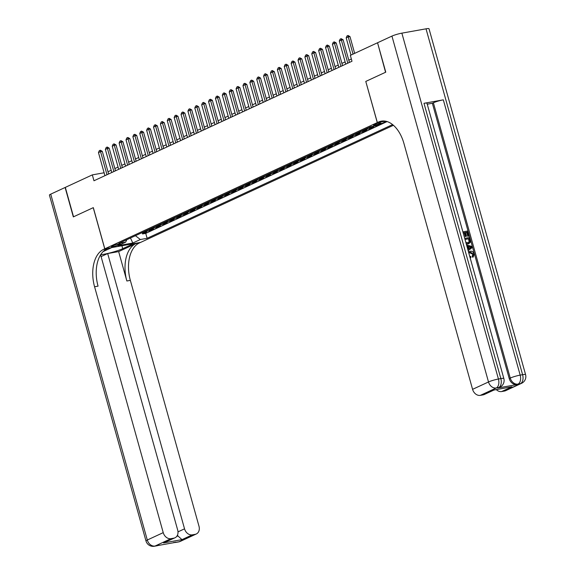 <?xml version="1.0" encoding="UTF-8"?>
<svg xmlns="http://www.w3.org/2000/svg" width="575" height="575" viewBox="0 0 575 575"><rect width="100%" height="100%" fill="white"/><g stroke="black" fill="none" stroke-linecap="round" stroke-linejoin="round"><path stroke-width="0.86" d="M374.188 124.718A3.939 0.489 164.4 0 0 373.491 125.228A3.939 0.489 164.4 0 0 376.187 124.955A3.939 0.489 164.4 0 0 380.377 123.611A3.939 0.489 164.4 0 0 381.074 123.108A3.939 0.489 164.4 0 0 378.372 123.381A3.939 0.489 164.4 0 0 374.188 124.718M377.574 42.816L385.566 72.263L365.779 81.427L377.279 122.604L104.808 248.817L140.573 242.42L393.415 125.292M141.968 232.674A4.923 3.881 65.1 0 0 143.103 232.667L146.632 232.034L142.507 233.946L142.154 232.695M144.72 231.402A4.923 3.881 65.1 0 0 145.856 231.394L149.385 230.762L149.033 229.511M149.385 230.762L153.511 228.85L149.989 229.482A4.923 3.881 65.1 0 1 148.853 229.49M155.732 226.298A4.923 3.881 65.1 0 0 156.867 226.291L160.396 225.666L156.263 227.578L155.918 226.327M162.61 223.114A4.923 3.881 65.1 0 0 163.746 223.107L167.275 222.475L163.149 224.387L162.797 223.136M169.488 219.923A4.923 3.881 65.1 0 0 170.624 219.916L174.153 219.291L170.028 221.202L169.675 219.952M176.374 216.739A4.923 3.881 65.1 0 0 177.51 216.732L181.032 216.099L176.906 218.011L176.561 216.761M183.252 213.548A4.923 3.881 65.1 0 0 184.388 213.548L187.917 212.915L183.784 214.827L183.439 213.577M190.131 210.364A4.923 3.881 65.1 0 0 191.267 210.357L194.796 209.724L190.67 211.636L190.318 210.385M197.017 207.173A4.923 3.881 65.1 0 0 198.152 207.173L201.674 206.54L197.548 208.452L197.196 207.201M203.895 203.988A4.923 3.881 65.1 0 0 205.031 203.981L208.56 203.349L204.427 205.268L204.082 204.01M210.773 200.804A4.923 3.881 65.1 0 0 211.909 200.797L215.438 200.165L211.312 202.077L210.96 200.826M217.652 197.613A4.923 3.881 65.1 0 0 218.787 197.606L222.317 196.981L218.191 198.893L217.839 197.642M224.537 194.429A4.923 3.881 65.1 0 0 225.673 194.422L229.195 193.789L225.069 195.701L224.724 194.451M231.416 191.238A4.923 3.881 65.1 0 0 232.552 191.238L236.081 190.605L231.948 192.517L231.603 191.267M238.294 188.054A4.923 3.881 65.1 0 0 239.43 188.047L242.959 187.414L238.833 189.326L238.481 188.075M245.18 184.862A4.923 3.881 65.1 0 0 246.316 184.862L249.838 184.23L245.712 186.142L245.36 184.891M252.058 181.678A4.923 3.881 65.1 0 0 253.194 181.671L256.723 181.039L252.59 182.951L252.245 181.7M258.937 178.494A4.923 3.881 65.1 0 0 260.072 178.487L263.602 177.855L259.476 179.767L259.124 178.516M265.815 175.303A4.923 3.881 65.1 0 0 266.951 175.296L270.48 174.671L266.354 176.583L266.002 175.332M272.701 172.119A4.923 3.881 65.1 0 0 273.837 172.112L277.366 171.479L273.233 173.391L272.888 172.141M279.579 168.928A4.923 3.881 65.1 0 0 280.715 168.921L284.244 168.295L280.111 170.207L279.766 168.957M286.458 165.744A4.923 3.881 65.1 0 0 287.593 165.737L291.123 165.104L286.997 167.016L286.645 165.765M293.343 162.553A4.923 3.881 65.1 0 0 294.479 162.553L298.001 161.92L293.875 163.832L293.523 162.581M300.222 159.368A4.923 3.881 65.1 0 0 301.357 159.361L304.887 158.729L300.754 160.641L300.409 159.39M307.1 156.177A4.923 3.881 65.1 0 0 308.236 156.177L311.765 155.545L307.639 157.457L307.287 156.206M313.979 152.993A4.923 3.881 65.1 0 0 315.114 152.986L318.643 152.353L314.518 154.272L314.166 153.015M320.864 149.809A4.923 3.881 65.1 0 0 322 149.802L325.529 149.169L321.396 151.081L321.051 149.831M327.743 146.618A4.923 3.881 65.1 0 0 328.878 146.611L332.408 145.985L328.275 147.897L327.93 146.647M334.621 143.434A4.923 3.881 65.1 0 0 335.757 143.427L339.286 142.794L335.16 144.706L334.808 143.455M341.507 140.243A4.923 3.881 65.1 0 0 342.643 140.243L346.164 139.61L342.039 141.522L341.687 140.271M348.385 137.058A4.923 3.881 65.1 0 0 349.521 137.051L353.05 136.419L348.917 138.331L348.572 137.08M355.264 133.867A4.923 3.881 65.1 0 0 356.399 133.867L359.928 133.235L355.803 135.147L355.451 133.896M362.142 130.683A4.923 3.881 65.1 0 0 363.278 130.676L366.807 130.043L362.681 131.955L362.329 130.705M369.028 127.499A4.923 3.881 65.1 0 0 370.163 127.492L373.692 126.859L369.56 128.771L369.215 127.521M104.111 172.773L92.323 174.886L93.969 180.766L351.986 61.245L350.348 55.365L377.351 42.852M118.062 245.094L119.578 244.397A3.817 0.474 164.4 0 0 120.254 243.901A3.817 0.474 164.4 0 0 117.638 244.167A3.817 0.474 164.4 0 0 113.584 245.467L112.067 246.165A3.817 0.474 164.4 0 0 111.392 246.653A3.817 0.474 164.4 0 0 114.008 246.395A3.817 0.474 164.4 0 0 118.062 245.094L117.796 244.131M377.279 122.604L385.379 121.153M387.198 121.612L385.063 121.993L377.495 125.501L370.724 126.708L118.903 243.362L125.666 242.147L126.831 239.689M135.427 235.7L140.357 239.523L147.121 238.309L392.588 124.603M140.357 239.523L132.789 243.031L118.098 245.654L125.666 242.147M142.507 233.946L145.741 233.371L386.889 121.663M369.56 128.771L366.031 129.404A4.923 3.881 -114.9 0 1 364.895 129.411M362.681 131.955L359.152 132.588A4.923 3.881 -114.9 0 1 358.017 132.595M355.803 135.147L352.274 135.779A4.923 3.881 -114.9 0 1 351.138 135.779M348.917 138.331L345.395 138.963A4.923 3.881 -114.9 0 1 344.26 138.97M342.039 141.522L338.51 142.154A4.923 3.881 -114.9 0 1 337.374 142.154M335.16 144.706L331.631 145.338A4.923 3.881 -114.9 0 1 330.496 145.346M328.275 147.897L324.753 148.522A4.923 3.881 -114.9 0 1 323.617 148.53M321.396 151.081L317.867 151.714A4.923 3.881 -114.9 0 1 316.732 151.721M314.518 154.272L310.989 154.898A4.923 3.881 -114.9 0 1 309.853 154.905M307.639 157.457L304.11 158.089A4.923 3.881 -114.9 0 1 302.975 158.096M300.754 160.641L297.225 161.273A4.923 3.881 -114.9 0 1 296.089 161.28M293.875 163.832L290.346 164.464A4.923 3.881 -114.9 0 1 289.211 164.464M286.997 167.016L283.468 167.648A4.923 3.881 -114.9 0 1 282.332 167.656M280.111 170.207L276.589 170.84A4.923 3.881 -114.9 0 1 275.454 170.84M273.233 173.391L269.704 174.024A4.923 3.881 -114.9 0 1 268.568 174.031M266.354 176.583L262.825 177.208A4.923 3.881 -114.9 0 1 261.69 177.215M259.476 179.767L255.947 180.399A4.923 3.881 -114.9 0 1 254.811 180.406M252.59 182.951L249.061 183.583A4.923 3.881 -114.9 0 1 247.926 183.59M245.712 186.142L242.183 186.774A4.923 3.881 -114.9 0 1 241.047 186.774M238.833 189.326L235.304 189.958A4.923 3.881 -114.9 0 1 234.169 189.966M231.948 192.517L228.426 193.15A4.923 3.881 -114.9 0 1 227.29 193.15M225.069 195.701L221.54 196.334A4.923 3.881 -114.9 0 1 220.405 196.341M218.191 198.893L214.662 199.518A4.923 3.881 -114.9 0 1 213.526 199.525M211.312 202.077L207.783 202.709A4.923 3.881 -114.9 0 1 206.648 202.716M204.427 205.268L200.898 205.893A4.923 3.881 -114.9 0 1 199.762 205.9M197.548 208.452L194.019 209.084A4.923 3.881 -114.9 0 1 192.884 209.092M190.67 211.636L187.141 212.268A4.923 3.881 -114.9 0 1 186.005 212.276M183.784 214.827L180.263 215.46A4.923 3.881 -114.9 0 1 179.127 215.46M176.906 218.011L173.377 218.644A4.923 3.881 -114.9 0 1 172.241 218.651M170.028 221.202L166.498 221.835A4.923 3.881 -114.9 0 1 165.363 221.835M163.149 224.387L159.62 225.019A4.923 3.881 -114.9 0 1 158.484 225.026M156.263 227.578L152.734 228.203A4.923 3.881 -114.9 0 1 151.599 228.21M104.808 248.817L93.315 207.64L73.535 216.804L65.32 187.393L92.323 174.886M351.361 59.017L348.802 60.203M345.122 61.906L341.924 63.387M338.237 65.09L335.038 66.578M331.358 68.281L328.16 69.762M324.48 71.465L321.281 72.946M317.601 74.657L314.403 76.137M310.716 77.841L307.517 79.321M303.837 81.032L300.639 82.513M296.959 84.216L293.76 85.697M290.073 87.4L286.875 88.888M283.195 90.591L279.996 92.072M276.316 93.775L273.118 95.256M269.438 96.967L266.239 98.447M262.552 100.151L259.354 101.631M255.674 103.342L252.475 104.823M248.795 106.526L245.597 108.007M241.91 109.71L238.711 111.198M235.031 112.901L231.833 114.382M228.153 116.085L224.954 117.573M221.274 119.277L218.076 120.757M214.389 122.461L211.19 123.941M207.51 125.652L204.312 127.132M200.632 128.836L197.433 130.317M193.746 132.027L190.548 133.508M186.868 135.211L183.669 136.692M179.989 138.395L176.791 139.883M173.111 141.587L169.905 143.067M166.225 144.771L163.027 146.251M159.347 147.962L156.148 149.442M152.468 151.146L149.27 152.627M145.583 154.337L142.384 155.818M138.704 157.521L135.506 159.002M131.826 160.705L128.627 162.193M124.948 163.897L121.742 165.377M118.062 167.081L114.863 168.568M111.183 170.272L107.985 171.752M145.741 233.371L147.121 238.309M130.475 238L132.789 243.031M365.779 81.427L377.344 122.568L378.515 122.029A30.777 18.565 79.9 0 1 381.311 121.145A30.777 18.565 79.9 0 1 403.93 143.47L472.578 389.34L488.506 381.965L391.942 36.096L377.559 42.758L385.768 72.17L365.851 81.398M104.923 175.691L98.476 152.598L99.295 150.7L100.323 150.226L100.546 151.642L102.285 151.333L108.61 173.988M98.476 152.598L100.546 151.642L106.993 174.735M100.323 150.226L102.285 151.333M180.37 541.355A7.389 7.389 0 0 1 178.566 541.93A7.389 4.456 -100.1 0 0 179.235 541.715L195.162 534.34A7.389 5.822 65.1 0 0 196.298 533.981L180.37 541.355A7.389 5.822 -114.9 0 1 179.235 541.715L155.07 546.034A7.389 5.822 -114.9 0 1 147.301 540.018L163.228 532.637A7.389 5.822 65.1 0 0 170.998 538.66L155.07 546.034A7.389 4.456 79.9 0 1 154.402 546.25A7.389 7.389 0 0 1 145.985 540.967A7.389 0.92 164.4 0 1 147.301 540.018L50.737 194.149L65.112 187.486L73.327 216.897L93.243 207.676L104.743 248.846L103.572 249.392A30.777 18.565 -100.1 0 0 94.58 286.767L163.228 532.637M100.675 254.682A13.85 1.725 164.4 0 0 122.727 248.688L133.493 243.707L140.501 242.449L139.33 242.988A30.777 18.565 -100.1 0 0 130.345 280.37L198.993 526.24A7.389 5.822 65.1 0 1 196.298 533.981M111.744 247.573L103.105 251.598M111.751 247.595L104.743 248.846M176.834 536.259L178.049 536.044L181.987 539.63L163.53 542.929L173.851 538.15A7.389 5.822 65.1 0 0 174.987 537.79A7.389 5.822 65.1 0 0 177.682 530.057L100.596 254.811M101.301 256.5L107.683 253.546L184.539 528.827A7.389 5.822 65.1 0 0 192.309 534.843L181.987 539.63M118.651 251.584L135.851 243.613A30.777 18.565 -100.1 0 0 126.859 280.995L118.651 251.584L107.683 253.546M173.851 538.15L170.998 538.66M145.985 540.967L49.421 195.097A7.389 0.92 -15.6 0 1 50.737 194.149M195.162 534.34L192.309 534.843M178.049 536.044A7.389 5.822 -114.9 0 1 177.438 535.21M103.572 249.392L107.051 248.767A30.777 18.565 -100.1 0 0 98.059 286.142L94.58 286.767M163.53 542.929L174.987 537.79M468.56 252.159L470.285 251.246C472.082 250.973 473.362 251.886 474.123 253.978L473.196 256.996L472.65 257.255L472.19 256.292L472.887 254.301L469.502 252.626M469.674 256.162L470.832 256.565L470.918 257.593L470.134 257.816M468.51 251.987L469.48 251.498M467.827 249.543L466.957 246.416M462.889 231.854L467.633 231.006L469.02 235.987L467.806 236.361L466.692 232.379L465.498 232.595M469.02 235.987L468.352 236.109L467.245 232.127L465.455 232.444L466.49 236.153L465.944 236.411L465.276 236.526L464.241 232.818L463.213 233.004M497.662 388.032L498.69 387.55A7.389 5.822 65.1 0 0 499.826 387.198L498.791 387.672A7.389 5.822 -114.9 0 1 497.662 388.032L516.99 384.574A7.389 5.822 -114.9 0 1 509.22 378.551L510.255 378.07L433.392 102.788A7.389 0.92 -15.6 0 1 443.318 99.842L423.991 103.299A7.389 0.92 -15.6 0 1 426.973 103.227L503.837 378.508A7.389 0.92 164.4 0 0 500.847 378.58L423.991 103.299M427.239 104.183L432.357 103.27L509.22 378.551M464.708 238.373L469.452 237.525L470.127 239.94L470.264 242.298L468.51 243.822L466.303 244.08M377.344 122.568L384.876 121.073M494.062 389.987L511.98 386.767L501.659 391.546L504.512 391.043L520.44 383.662L516.99 384.574M501.659 391.546A7.389 5.822 -114.9 0 1 496.297 389.62M443.318 99.842L520.181 375.123L522.596 374.692A7.389 4.456 -100.1 0 1 520.44 383.662A7.389 5.822 65.1 0 0 521.575 383.302L505.641 390.684A7.389 5.822 -114.9 0 1 504.512 391.043M391.942 36.096A7.389 0.92 -15.6 0 1 401.868 33.149L426.025 28.822A7.389 0.92 -15.6 0 1 429.015 28.75L525.579 374.62A7.389 0.92 164.4 0 0 522.596 374.692L426.025 28.822M493.947 390.044L484.33 394.493A7.389 5.822 -114.9 0 1 483.201 394.853L493.522 390.073M401.868 33.149L498.432 379.011L500.847 378.58A7.389 4.456 -100.1 0 1 498.69 387.55L496.275 387.981L480.348 395.363L483.201 394.853M480.348 395.363A7.389 5.822 -114.9 0 1 472.578 389.34M432.357 103.27L433.392 102.788M378.515 122.029L381.994 121.404A30.777 18.565 79.9 0 1 383.072 120.973M511.98 386.767L493.824 390.066M466.49 236.153L465.822 236.275L464.787 232.566L464.241 232.818M464.787 232.566L463.17 232.853M465.822 236.275L465.276 236.526M467.245 232.127L466.692 232.379M468.352 236.109L467.806 236.361M469.056 243.57L466.174 243.613M465.851 242.463L468.726 242.6L469.667 241.256L469.063 238.639L464.988 239.365M468.201 243.829L467.647 244.088M469.063 238.639L465.031 239.516M468.431 242.715L469.114 241.514L468.51 238.898M469.667 241.256L469.114 241.514M469.459 240.07L468.912 240.328M467.863 249.665L468.496 249.205L467.655 246.193L466.835 245.999M466.555 244.979L471.938 246.423L472.247 247.545L468.143 250.686M470.221 246.812L468.409 246.373L469.085 248.781L471.421 247.099L468.524 246.79M467.655 246.193L467.108 246.452M468.496 249.205L467.949 249.457M469.049 248.666L470.875 247.358L469.667 247.063M471.421 247.099L470.875 247.358M473.196 256.996L472.743 256.033L473.441 254.049L470.566 252.245L470.012 252.497M470.566 252.245L468.877 253.309M473.441 254.049L472.887 254.301M472.743 256.033L472.19 256.292M470.918 257.593L470.012 257.356M111.809 172.5L105.362 149.414L106.174 147.516L107.209 147.035L107.424 148.458L109.164 148.142L115.489 170.797M105.362 149.414L107.424 148.458L113.872 171.544M107.209 147.035L109.164 148.142M118.687 169.316L112.24 146.222L113.052 144.325L114.087 143.851L114.303 145.267L116.042 144.958L122.367 167.612M112.24 146.222L114.303 145.267L120.75 168.36M114.087 143.851L116.042 144.958M125.566 166.125L119.118 143.038L119.938 141.141L120.966 140.659L121.181 142.083L122.928 141.773L129.246 164.421M119.118 143.038L121.181 142.083L127.628 165.169M120.966 140.659L122.928 141.773M132.451 162.941L126.004 139.847L126.816 137.95L127.844 137.475L128.067 138.891L129.806 138.582L136.131 161.237M126.004 139.847L128.067 138.891L134.514 161.985M127.844 137.475L129.806 138.582M139.33 159.757L132.882 136.663L133.695 134.766L134.73 134.284L134.945 135.707L136.685 135.398L143.01 158.046M132.882 136.663L134.945 135.707L141.393 158.801M134.73 134.284L136.685 135.398M146.208 156.565L139.761 133.479L140.573 131.574L141.608 131.1L141.824 132.523L143.563 132.207L149.888 154.862M139.761 133.479L141.824 132.523L148.271 155.609M141.608 131.1L143.563 132.207M153.087 153.381L146.639 130.288L147.459 128.39L148.487 127.916L148.709 129.332L150.449 129.023L156.774 151.671M146.639 130.288L148.709 129.332L155.157 152.425M148.487 127.916L150.449 129.023M159.972 150.19L153.525 127.104L154.337 125.206L155.372 124.725L155.588 126.148L157.327 125.832L163.652 148.487M153.525 127.104L155.588 126.148L162.035 149.234M155.372 124.725L157.327 125.832M166.851 147.006L160.403 123.913L161.216 122.015L162.251 121.541L162.466 122.957L164.206 122.647L170.531 145.303M160.403 123.913L162.466 122.957L168.913 146.05M162.251 121.541L164.206 122.647M173.729 143.815L167.282 120.728L168.101 118.831L169.129 118.349L169.345 119.772L171.091 119.456L177.409 142.111M167.282 120.728L169.345 119.772L175.792 142.859M169.129 118.349L171.091 119.456M180.615 140.631L174.167 117.537L174.98 115.64L176.007 115.165L176.23 116.581L177.97 116.272L184.295 138.927M174.167 117.537L176.23 116.581L182.678 139.675M176.007 115.165L177.97 116.272M187.493 137.447L181.046 114.353L181.858 112.456L182.893 111.974L183.109 113.397L184.848 113.088L191.173 135.736M181.046 114.353L183.109 113.397L189.556 136.491M182.893 111.974L184.848 113.088M194.372 134.255L187.924 111.162L188.737 109.264L189.772 108.79L189.987 110.206L191.727 109.897L198.052 132.552M187.924 111.162L189.987 110.206L196.434 133.299M189.772 108.79L191.727 109.897M201.25 131.071L194.803 107.978L195.622 106.08L196.65 105.599L196.873 107.022L198.612 106.713L204.937 129.361M194.803 107.978L196.873 107.022L203.32 130.115M196.65 105.599L198.612 106.713M208.136 127.88L201.688 104.794L202.501 102.896L203.536 102.415L203.751 103.838L205.491 103.522L211.816 126.177M201.688 104.794L203.751 103.838L210.198 126.924M203.536 102.415L205.491 103.522M215.014 124.696L208.567 101.603L209.379 99.705L210.414 99.231L210.63 100.647L212.369 100.337L218.694 122.993M208.567 101.603L210.63 100.647L217.077 123.74M210.414 99.231L212.369 100.337M221.893 121.505L215.445 98.418L216.265 96.521L217.292 96.039L217.515 97.462L219.255 97.146L225.58 119.801M215.445 98.418L217.515 97.462L223.955 120.549M217.292 96.039L219.255 97.146M228.778 118.321L222.331 95.227L223.143 93.33L224.171 92.855L224.394 94.271L226.133 93.962L232.458 116.617M222.331 95.227L224.394 94.271L230.841 117.365M224.171 92.855L226.133 93.962M235.657 115.129L229.209 92.043L230.022 90.146L231.057 89.664L231.272 91.087L233.012 90.778L239.337 113.426M229.209 92.043L231.272 91.087L237.719 114.173M231.057 89.664L233.012 90.778M242.535 111.945L236.088 88.852L236.9 86.954L237.935 86.48L238.151 87.896L239.89 87.587L246.215 110.242M236.088 88.852L238.151 87.896L244.598 110.989M237.935 86.48L239.89 87.587M249.413 108.761L242.966 85.668L243.786 83.77L244.813 83.289L245.036 84.712L246.776 84.403L253.101 107.051M242.966 85.668L245.036 84.712L251.483 107.805M244.813 83.289L246.776 84.403M256.299 105.57L249.852 82.484L250.664 80.579L251.699 80.105L251.915 81.528L253.654 81.212L259.979 103.867M249.852 82.484L251.915 81.528L258.362 104.614M251.699 80.105L253.654 81.212M263.178 102.386L256.73 79.292L257.543 77.395L258.577 76.921L258.793 78.337L260.533 78.028L266.857 100.675M256.73 79.292L258.793 78.337L265.24 101.43M258.577 76.921L260.533 78.028M270.056 99.195L263.609 76.108L264.428 74.211L265.456 73.729L265.679 75.153L267.418 74.836L273.743 97.491M263.609 76.108L265.679 75.153L272.126 98.239M265.456 73.729L267.418 74.836M276.942 96.011L270.494 72.917L271.307 71.02L272.334 70.545L272.557 71.961L274.297 71.652L280.622 94.307M270.494 72.917L272.557 71.961L279.004 95.055M272.334 70.545L274.297 71.652M283.82 92.819L277.373 69.733L278.185 67.836L279.22 67.354L279.436 68.777L281.175 68.461L287.5 91.116M277.373 69.733L279.436 68.777L285.883 91.863M279.22 67.354L281.175 68.461M290.698 89.635L284.251 66.542L285.063 64.644L286.098 64.17L286.314 65.586L288.053 65.277L294.378 87.932M284.251 66.542L286.314 65.586L292.761 88.679M286.098 64.17L288.053 65.277M297.577 86.451L291.13 63.358L291.949 61.46L292.977 60.979L293.2 62.402L294.939 62.093L301.264 84.741M291.13 63.358L293.2 62.402L299.647 85.488M292.977 60.979L294.939 62.093M304.463 83.26L298.015 60.167L298.827 58.269L299.863 57.795L300.078 59.211L301.817 58.902L308.143 81.557M298.015 60.167L300.078 59.211L306.525 82.304M299.863 57.795L301.817 58.902M311.341 80.076L304.894 56.983L305.706 55.085L306.741 54.603L306.957 56.027L308.696 55.717L315.021 78.365M304.894 56.983L306.957 56.027L313.404 79.12M306.741 54.603L308.696 55.717M318.219 76.885L311.772 53.798L312.592 51.901L313.619 51.419L313.842 52.842L315.582 52.526L321.907 75.181M311.772 53.798L313.842 52.842L320.289 75.929M313.619 51.419L315.582 52.526M325.105 73.701L318.658 50.607L319.47 48.71L320.498 48.235L320.721 49.651L322.46 49.342L328.785 71.997M318.658 50.607L320.721 49.651L327.168 72.745M320.498 48.235L322.46 49.342M331.983 70.509L325.536 47.423L326.348 45.526L327.383 45.044L327.599 46.467L329.338 46.151L335.663 68.806M325.536 47.423L327.599 46.467L334.046 69.553M327.383 45.044L329.338 46.151M338.862 67.325L332.415 44.232L333.227 42.334L334.262 41.86L334.478 43.276L336.217 42.967L342.542 65.622M332.415 44.232L334.478 43.276L340.925 66.369M334.262 41.86L336.217 42.967M345.74 64.134L339.3 41.048L340.113 39.15L341.14 38.669L341.363 40.092L343.103 39.783L349.428 62.431M339.3 41.048L341.363 40.092L347.81 63.178M341.14 38.669L343.103 39.783M350.98 55.071L346.179 37.857L346.991 35.959L348.026 35.485L348.242 36.901L349.981 36.592L354.66 53.36M346.179 37.857L348.242 36.901L353.043 54.115M348.026 35.485L349.981 36.592M145.856 231.394L143.103 232.667M372.557 126.378L370.163 127.492M366.031 129.404L363.278 130.676M359.152 132.588L356.399 133.867M352.274 135.779L349.521 137.051M345.395 138.963L342.643 140.243M338.51 142.154L335.757 143.427M331.631 145.338L328.878 146.611M324.753 148.522L322 149.802M317.867 151.714L315.114 152.986M310.989 154.898L308.236 156.177M304.11 158.089L301.357 159.361M297.225 161.273L294.479 162.553M290.346 164.464L287.593 165.737M283.468 167.648L280.715 168.921M276.589 170.84L273.837 172.112M269.704 174.024L266.951 175.296M262.825 177.208L260.072 178.487M255.947 180.399L253.194 181.671M249.061 183.583L246.316 184.862M242.183 186.774L239.43 188.047M235.304 189.958L232.552 191.238M228.426 193.15L225.673 194.422M221.54 196.334L218.787 197.606M214.662 199.518L211.909 200.797M207.783 202.709L205.031 203.981M200.898 205.893L198.152 207.173M194.019 209.084L191.267 210.357M187.141 212.268L184.388 213.548M180.263 215.46L177.51 216.732M173.377 218.644L170.624 219.916M166.498 221.835L163.746 223.107M159.62 225.019L156.867 226.291M152.734 228.203L149.989 229.482M119.42 243.836L119.578 244.397M135.851 243.613L139.33 242.988M126.859 280.995L130.345 280.37M177.991 531.861L184.539 528.827M158.621 545.251A7.389 5.822 -114.9 0 1 157.485 545.603A7.389 4.456 -100.1 0 1 156.817 545.819A7.389 7.389 0 0 0 158.621 545.251L159.11 545.021M173.779 542.398A7.389 7.389 0 0 0 176.144 542.362A7.389 4.456 79.9 0 0 176.82 542.146A7.389 5.822 -114.9 0 1 175.123 542.16M121.907 245.755L122.727 248.688M510.255 378.07A7.389 5.822 65.1 0 0 518.025 384.093A7.389 4.456 79.9 0 0 520.181 375.123A7.389 0.92 164.4 0 0 510.255 378.07M488.506 381.965A7.389 5.822 65.1 0 0 496.275 387.981A7.389 4.456 79.9 0 0 498.432 379.011A7.389 0.92 164.4 0 0 488.506 381.965M470.415 247.825L469.868 248.084M156.817 545.819L154.402 546.25M178.566 541.93L176.144 542.362M521.575 383.302A7.389 7.389 0 0 0 525.579 374.62M499.826 387.198A7.389 7.389 0 0 0 503.837 378.508"/></g></svg>
